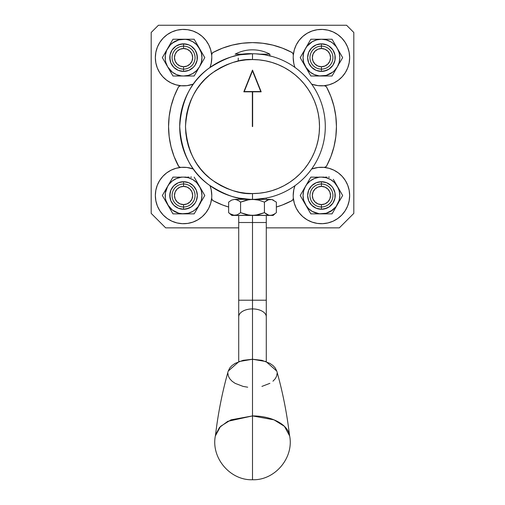 <?xml version="1.0" encoding="UTF-8"?>
<svg xmlns="http://www.w3.org/2000/svg" width="505" height="505" viewBox="0 0 505 505"><rect width="100%" height="100%" fill="white"/><g stroke="black" fill="none" stroke-linecap="round" stroke-linejoin="round"><path stroke-width="0.76" d="M353.809 163.317L353.809 129.671M353.809 122.848L353.809 89.795M151.191 89.795L151.191 121.067M151.191 132.051L151.191 163.317M293.784 189.83L293.209 195.492A28.223 28.223 0 0 0 299.118 212.769L296.252 208.23L294.289 203.218L293.317 197.928A28.223 28.223 0 0 1 293.209 195.492L293.209 195.498A28.223 28.223 0 0 0 293.317 197.928A2.897 2.897 0 0 1 291.789 200.737A83.937 83.937 0 0 1 276.355 207.037L282.484 204.961L291.789 200.737L292.913 199.671L293.329 198.175A2.897 2.897 0 0 0 293.317 197.928A28.223 28.223 0 0 0 322.651 223.683A28.223 28.223 0 0 0 349.656 195.492L349.138 200.845L347.623 206.008L345.149 210.787L341.816 215.01L337.738 218.52L333.073 221.196L327.979 222.939L322.651 223.683L317.279 223.406L312.058 222.105L307.179 219.845L302.811 216.695A28.223 28.223 0 0 0 349.656 195.492A28.223 28.223 0 0 0 323.869 167.376L318.036 167.471L311.623 169.03A28.223 28.223 0 0 1 323.869 167.376L329.014 168.304L333.9 170.172L338.356 172.906L342.232 176.415L345.395 180.582L347.73 185.253L349.17 190.284L349.656 195.492M299.137 212.788A28.223 28.223 0 0 0 302.804 216.689M210.774 187.986L210.03 185.682A28.223 28.223 0 0 1 211.683 197.928A2.897 2.897 0 0 0 211.671 198.175L212.087 199.671L213.211 200.737L222.516 204.961L228.645 207.037A83.937 83.937 0 0 1 213.211 200.737A2.897 2.897 0 0 1 211.683 197.928L210.711 203.218L208.748 208.23L205.876 212.775A28.223 28.223 0 0 0 211.791 195.492A28.223 28.223 0 0 1 182.349 223.683A28.223 28.223 0 0 1 155.344 195.492A28.223 28.223 0 0 0 171.908 221.19L167.262 218.52L163.184 215.01L159.851 210.787L157.377 206.008L155.862 200.845L155.344 195.498A28.223 28.223 0 0 1 181.131 167.376A2.897 2.897 0 0 1 178.322 165.842A83.937 83.937 0 0 1 178.322 87.27A2.897 2.897 0 0 1 181.131 85.743A28.223 28.223 0 0 1 155.344 57.627L155.344 57.627A28.223 28.223 0 0 1 182.349 29.429A28.223 28.223 0 0 1 211.683 55.184A2.897 2.897 0 0 1 213.211 52.381A83.937 83.937 0 0 1 291.789 52.381A2.897 2.897 0 0 1 293.317 55.184A28.223 28.223 0 0 1 322.651 29.429A28.223 28.223 0 0 1 349.656 57.627A28.223 28.223 0 0 1 311.623 84.089A28.223 28.223 0 0 0 312.33 84.341L318.036 85.642L323.869 85.743A2.897 2.897 0 0 1 326.678 87.27A83.937 83.937 0 0 1 326.678 165.842A2.897 2.897 0 0 1 323.869 167.376L325.504 167.035L326.678 165.842L330.901 156.544L333.963 146.797L335.819 136.754L336.437 126.559L335.819 116.358L333.963 106.315L330.901 96.569L326.678 87.27L325.504 86.084L323.869 85.743L329.014 84.808L333.9 82.94L338.356 80.207A28.223 28.223 0 0 1 312.361 84.348M171.946 221.209A28.223 28.223 0 0 0 177.002 222.939M187.721 223.406A28.223 28.223 0 0 0 202.177 216.708L197.821 219.845L192.942 222.105L187.721 223.406L182.349 223.683L177.021 222.939L171.927 221.196M202.196 216.689A28.223 28.223 0 0 0 205.863 212.788M211.216 63.283L211.791 57.627A28.223 28.223 0 0 1 210.03 67.436L210.774 65.126M193.377 84.089A28.223 28.223 0 0 1 181.131 85.743L186.964 85.642L193.377 84.089M210.03 67.436L211.185 63.428L211.791 57.627A28.223 28.223 0 0 0 205.882 40.349L208.748 44.882L210.711 49.894L211.683 55.184A28.223 28.223 0 0 1 211.791 57.627A28.223 28.223 0 0 0 211.683 55.184L212.024 53.555L213.211 52.381L222.516 48.158L232.256 45.096L242.305 43.241L252.5 42.616L262.695 43.241L272.744 45.096L282.484 48.158L291.789 52.381L292.976 53.555L293.317 55.184A28.223 28.223 0 0 0 293.209 57.627A28.223 28.223 0 0 1 293.317 55.184L294.289 49.894L296.252 44.882L299.124 40.337A28.223 28.223 0 0 0 293.209 57.627L293.815 63.428A28.223 28.223 0 0 0 294.97 67.436A28.223 28.223 0 0 1 293.209 57.627A28.223 28.223 0 0 0 293.815 63.422M338.369 80.2A28.223 28.223 0 0 0 349.656 57.627L349.656 57.614M346.569 25.25L353.809 32.484L346.569 25.25L158.431 25.25L151.191 32.484L158.431 25.25L346.569 25.25M151.191 32.484L151.191 213.394L165.665 227.862L151.191 213.394L151.191 32.484M353.809 213.394L339.335 227.862L353.809 213.394L353.809 32.484L353.809 213.394M349.138 190.126L348.747 188.384M347.617 184.963L346.739 183.006M345.142 180.178L344.902 179.818M344.896 179.812L343.817 178.309M341.797 175.955L340.086 174.313M337.712 172.439L335.68 171.132M333.035 169.762L330.762 168.853M327.934 168.026L325.51 167.565M322.708 167.294L319.621 167.325M317.02 167.616L313.984 168.266M294.97 185.682L293.815 189.684L293.209 195.492A28.223 28.223 0 0 1 294.97 185.682L294.226 187.986M293.5 199.519L293.992 202.088M294.8 204.822L295.779 207.246M297.098 209.777L297.963 211.159M297.969 211.166L298.518 211.967M300.305 214.202L302.123 216.071M304.307 217.92L306.447 219.404M308.959 220.805L311.326 221.84M314.072 222.737L316.591 223.292M319.469 223.646L322.032 223.702M324.949 223.494L327.448 223.059M330.295 222.282L332.644 221.386M335.32 220.054L337.422 218.747M339.833 216.891L341.601 215.231M343.659 212.883L344.89 211.178M346.657 208.136L347.56 206.154M348.715 202.694L349.125 200.921M211.791 195.479A28.223 28.223 0 0 0 211.185 189.691L211.791 195.492L211.216 189.83M191.016 168.266L187.98 167.616M185.379 167.325L182.292 167.294M179.49 167.565L177.066 168.026M174.238 168.853L171.965 169.762M169.32 171.132L167.288 172.439M164.914 174.313L163.203 175.955M161.177 178.309L159.858 180.178M158.261 183.006L157.383 184.963M156.253 188.384L155.862 190.126M155.875 200.921L156.285 202.694M157.44 206.154L158.343 208.136M160.104 211.166L161.341 212.883M163.399 215.231L165.167 216.891M167.578 218.747L169.68 220.054M172.357 221.386L174.705 222.282M177.552 223.059L180.051 223.494M182.968 223.702L185.531 223.646M188.409 223.292L190.928 222.737M193.674 221.84L196.041 220.805M198.553 219.404L200.693 217.92M202.877 216.071L204.695 214.202M206.482 211.967L207.025 211.178M207.031 211.166L207.902 209.777M209.221 207.246L210.2 204.822M211.008 202.088L211.5 199.519M211.5 53.599L211.008 51.03M210.2 48.291L209.221 45.867M207.902 43.335L207.037 41.953M207.031 41.947L206.482 41.151M204.695 38.91L202.877 37.048M200.693 35.192L198.553 33.715M196.041 32.307L193.674 31.272M190.928 30.382L188.409 29.82M185.531 29.473L182.968 29.41M180.051 29.625L177.552 30.054M174.705 30.83L172.357 31.727M169.68 33.059L167.9 34.157M165.167 36.227L163.399 37.881M161.341 40.236L159.978 42.136M158.343 44.977L157.44 46.965M156.285 50.418L155.875 52.192M155.862 62.986L156.253 64.735M157.383 68.15L158.261 70.113M159.858 72.935L160.098 73.294M160.104 73.301L161.183 74.809M163.203 77.158L164.914 78.799M167.288 80.674L169.32 81.987M171.965 83.35L174.238 84.259M177.066 85.086L179.49 85.547M182.292 85.818L185.379 85.787M187.98 85.496L191.016 84.846M349.125 52.192L348.715 50.418M347.56 46.965L346.657 44.977M344.896 41.947L343.659 40.236M341.601 37.881L339.833 36.227M337.422 34.372L335.32 33.059M332.644 31.727L330.295 30.83M327.448 30.054L324.949 29.625M322.032 29.41L319.469 29.473M316.591 29.82L314.072 30.382M311.326 31.272L308.959 32.307M306.447 33.715L304.307 35.192M302.123 37.048L300.305 38.91M298.518 41.151L297.098 43.335M295.779 45.867L294.8 48.291M293.992 51.03L293.5 53.599M293.209 57.627L293.784 63.283M294.226 65.126L293.815 63.428M313.984 84.846L317.02 85.496M319.621 85.787L322.708 85.818M325.51 85.547L327.934 85.086M330.762 84.259L333.035 83.35M335.68 81.987L337.1 81.097M337.113 81.09L337.712 80.674M340.086 78.799L341.797 77.158M343.823 74.809L344.89 73.313M344.896 73.301L345.142 72.935M346.739 70.113L347.617 68.15M348.747 64.735L349.138 62.986M349.656 57.627A28.223 28.223 0 0 0 333.092 31.922L337.738 34.592L341.816 38.109L345.149 42.332L347.623 47.11L349.138 52.267L349.656 57.627L349.17 62.828L347.73 67.859L345.395 72.537L342.232 76.697L338.356 80.207M333.054 31.91A28.223 28.223 0 0 0 327.998 30.18M299.124 40.337L302.811 36.417L307.179 33.267L312.058 31.007L317.279 29.713A28.223 28.223 0 0 0 299.137 40.324M205.863 40.324A28.223 28.223 0 0 0 155.344 57.627L155.862 52.267L157.377 47.11L159.851 42.332L163.184 38.109L167.262 34.592L171.927 31.916L177.021 30.174L182.349 29.429L187.721 29.713L192.942 31.007L197.821 33.267L202.189 36.417L205.876 40.337M211.185 189.678A28.223 28.223 0 0 0 210.03 185.682L211.185 189.684M193.377 169.03A28.223 28.223 0 0 0 155.344 195.486L155.83 190.284L157.27 185.253L159.605 180.582L162.768 176.415L166.644 172.906L171.1 170.172L175.986 168.304L181.131 167.376A28.223 28.223 0 0 1 193.377 169.03L186.964 167.471L180.285 167.325L178.82 166.524L174.099 156.544L171.037 146.797L169.181 136.754L168.563 126.559L169.181 116.358L171.037 106.315L174.099 96.569L178.322 87.27L179.496 86.084L181.131 85.743L175.986 84.808L171.1 82.94L166.644 80.207L162.768 76.697L159.605 72.537L157.27 67.859L155.83 62.828L155.344 57.627M311.623 84.089L312.342 84.341M165.665 227.862L238.714 227.862L165.665 227.862M266.286 227.862L339.335 227.862L266.286 227.862M302.811 216.695L299.124 212.775M205.876 212.775L202.189 216.695M317.279 29.713L322.651 29.429L327.979 30.174L333.073 31.916M268.205 199.746L271.93 199.551L268.843 199.551L264.431 202.114L258.585 200.113L252.5 199.355L258.585 200.113L264.431 202.114L267.347 200.113L270.39 199.355L249.413 199.551L240.569 202.114L239.13 200.99L240.569 202.114L246.396 200.113L252.5 199.355L234.61 199.355L236.157 199.551L239.13 200.99L236.99 199.822M236.157 199.551L234.61 199.355L237.653 200.113L234.61 199.355L238.714 199.355L238.714 198.036M275.894 213.047L273.445 214.657L270.39 215.42L273.161 215.42L268.849 215.218L264.431 212.662L258.585 214.663L252.5 215.42L246.396 214.657L240.569 212.662L237.666 214.657L234.61 215.42L237.666 214.657L240.569 212.662L249.413 215.218L270.39 215.42L234.61 215.42L233.07 215.218L230.103 213.798M271.93 215.218L270.39 215.42L271.942 215.218L274.935 213.773M238.714 361.675L238.714 316.818A13.787 7.91 -0 0 1 252.5 308.915A13.787 7.91 180 0 0 238.714 316.818L238.714 300.216L252.5 300.216L238.714 300.216L238.714 222.509L252.5 222.509L252.5 215.42L252.5 222.509L238.714 222.509L238.714 215.42L234.61 215.42L255.574 215.225L264.431 212.662L267.334 214.657L265.87 213.785L268.843 215.218L270.39 215.42L266.286 215.42L266.286 222.509L252.5 222.509L252.5 308.915A13.787 7.91 -0 0 1 266.286 316.818A13.787 7.91 180 0 0 252.5 308.915L252.5 359.251L252.5 300.216L266.286 300.216L252.5 300.216L252.5 222.509L266.286 222.509L266.286 361.675M236.99 214.947L231.839 215.42L236.157 215.218M234.566 215.42L231.839 215.42L228.645 212.662L230.091 213.785L228.645 212.662L228.645 202.114L228.645 212.662M234.44 215.414L230.091 213.785M268.205 215.023L268.843 215.218M276.355 202.114L276.355 212.662L276.355 202.114L271.942 199.551L273.439 200.113M264.431 202.114L264.431 212.662L264.431 202.114M274.916 213.785L273.161 215.42M240.569 202.114L240.569 212.662L240.569 202.114M234.61 199.355L231.561 200.113L228.645 202.114L231.561 200.113M183.567 206.981A11.489 11.489 0 0 1 172.079 195.492A11.489 11.489 0 0 1 183.567 183.997A11.489 11.489 0 0 0 172.079 195.492A11.489 11.489 0 0 0 183.567 206.981L183.567 204.594A9.103 9.103 0 0 1 174.465 195.492A9.103 9.103 0 0 1 183.567 186.389L183.567 183.997L183.567 186.389L180.083 187.077L177.129 189.053L175.159 192.007L174.465 195.492L175.159 198.97L177.129 201.924L180.083 203.9L183.567 204.594L187.052 203.9L190.006 201.924L191.976 198.97L192.67 195.492L191.976 192.007L190.006 189.053L187.052 187.077L183.567 186.389A9.103 9.103 0 0 1 192.67 195.492A9.103 9.103 0 0 1 183.567 204.594L183.567 206.981A11.489 11.489 0 0 0 195.056 195.492A11.489 11.489 0 0 0 183.567 183.997A11.489 11.489 0 0 1 195.056 195.492A11.489 11.489 0 0 1 183.567 206.981L183.567 209.272L183.567 206.981M200.845 188.655L199.488 186.301A18.382 18.382 0 0 1 199.488 204.677L200.857 202.303M196.78 209.36L197.588 207.965M195.46 211.645L196.054 210.623M190.568 213.868L191.616 213.868M187.519 213.868L188.977 213.868M200.876 202.271L194.179 213.868L186.294 213.868M178.151 213.868L179.553 213.868M171.182 210.8L171.675 211.645M169.636 208.123L170.362 209.379M166.29 202.322L169.023 207.056M164.946 199.999L165.754 201.394M163.626 197.714L164.22 198.736M164.119 192.418L163.626 193.27M165.665 189.741L164.939 190.997M169.011 183.94L166.278 188.674M179.553 177.11L178.151 177.11M180.859 177.11L183.567 177.11L180.859 177.11M170.355 181.617L169.547 183.018M171.675 179.332L171.081 180.361M195.953 180.178L195.46 179.332M197.499 182.861L196.773 181.604M186.294 177.11L183.567 177.11A18.382 18.382 0 0 1 199.488 186.301L194.179 177.11L204.79 195.492L202.221 199.942L204.79 195.492L198.111 183.921M188.977 177.11L187.519 177.11M191.616 177.11L190.568 177.11M194.76 180.91L192.758 179.572L196.565 182.494L200.857 188.674M164.933 199.974L167.647 204.677L162.345 195.492L163.614 193.295L162.345 195.492L164.933 199.974L162.345 195.492L167.647 186.301A18.382 18.382 0 0 1 183.567 177.11L188.327 177.735L192.758 179.572M181.175 177.268L172.956 177.11L166.259 188.706L168.986 184.3L172.382 180.91L176.535 178.511L181.169 177.268M165.817 200.258L165.343 197.891L165.343 193.093L167.647 186.301A18.382 18.382 0 0 0 167.647 204.677L166.278 202.303M172.369 210.067L167.647 204.677L169.042 207.088L165.817 200.245M201.318 200.258L198.149 206.678L194.76 210.074L192.758 211.406L188.327 213.243L180.809 213.868L189.022 213.868L183.567 213.868L178.808 213.243L172.382 210.074M201.318 190.726L201.95 195.479L201.325 200.245M203.016 198.56L203.509 197.714M201.47 201.236L202.196 199.98M202.189 190.985L201.381 189.583M203.509 193.264L202.915 192.241M321.433 69.116A11.489 11.489 0 0 1 309.944 57.627A11.489 11.489 0 0 1 321.433 46.132A11.489 11.489 0 0 0 309.944 57.627A11.489 11.489 0 0 0 321.433 69.116L321.433 66.729A9.103 9.103 0 0 1 312.33 57.627A9.103 9.103 0 0 1 321.433 48.524L321.433 46.132L321.433 48.524L317.948 49.212L314.994 51.188L313.024 54.142L312.33 57.627L313.024 61.111L314.994 64.059L317.948 66.035L321.433 66.729L324.917 66.035L327.871 64.059L329.841 61.111L330.535 57.627L329.841 54.142L327.871 51.188L324.917 49.212L321.433 48.524A9.103 9.103 0 0 1 330.535 57.627A9.103 9.103 0 0 1 321.433 66.729L321.433 69.116A11.489 11.489 0 0 0 332.921 57.627A11.489 11.489 0 0 0 321.433 46.132A11.489 11.489 0 0 1 332.921 57.627A11.489 11.489 0 0 1 321.433 69.116L321.433 71.407L321.433 69.116M338.71 50.79L337.353 48.436A18.382 18.382 0 0 1 337.353 66.818L338.722 64.438M334.645 71.495L335.453 70.1M333.325 73.78L333.919 72.758M328.433 76.002L329.481 76.002M325.378 76.002L326.842 76.002M338.741 64.406L332.044 76.002L324.159 76.002M316.016 76.002L317.418 76.002M309.047 72.935L309.54 73.78M307.501 70.258L308.227 71.514M304.155 64.457L306.889 69.191M302.811 62.134L303.619 63.529M301.491 59.849L302.085 60.871M301.984 54.553L301.491 55.405M303.53 51.876L302.804 53.132M306.876 46.075L304.143 50.809M317.418 39.245L316.016 39.245M318.724 39.245L321.433 39.245L318.724 39.245M308.22 43.752L307.412 45.153M309.54 41.467L308.946 42.496M333.818 42.313L333.325 41.467M335.364 44.995L334.638 43.739M324.159 39.245L321.433 39.245A18.382 18.382 0 0 1 337.353 48.436L342.655 57.627L340.086 62.077L342.655 57.627L335.976 46.062M324.197 39.245L332.044 39.245L333.313 41.442L332.044 39.245L310.821 39.245L305.512 48.436A18.382 18.382 0 0 1 321.433 39.245L318.674 39.245M326.842 39.245L325.378 39.245M329.481 39.245L328.433 39.245M332.631 43.051L336.014 46.435L338.722 50.809M302.798 62.109L305.512 66.818L300.21 57.627L301.479 55.43L300.21 57.627L302.798 62.109L300.21 57.627L306.851 46.435L312.241 41.707L316.673 39.87L321.433 39.245L326.192 39.87L330.623 41.707L332.618 43.045M303.682 52.861L305.512 48.436L304.124 50.847L305.512 48.436A18.382 18.382 0 0 0 305.512 66.818L304.143 64.438M303.682 62.393L303.05 57.633L303.675 52.867M332.631 72.202L326.192 75.378L318.674 76.002L326.887 76.002L319.04 75.851L314.4 74.607L310.24 72.209L305.512 66.818L306.907 69.223L303.675 62.38M339.183 62.393L337.353 66.818L334.43 70.624L332.618 72.209M333.313 41.442L337.353 48.436L339.183 52.867L339.815 57.627L339.183 62.38M340.881 60.695L341.374 59.849M339.335 63.371L340.061 62.115M340.054 53.12L339.246 51.718M341.374 55.405L340.78 54.376M321.433 206.981A11.489 11.489 0 0 1 309.944 195.492A11.489 11.489 0 0 1 321.433 183.997A11.489 11.489 0 0 0 309.944 195.492A11.489 11.489 0 0 0 321.433 206.981L321.433 204.594A9.103 9.103 0 0 1 312.33 195.492A9.103 9.103 0 0 1 321.433 186.389L321.433 183.997L321.433 186.389L317.948 187.077L314.994 189.053L313.024 192.007L312.33 195.492L313.024 198.97L314.994 201.924L317.948 203.9L321.433 204.594L324.917 203.9L327.871 201.924L329.841 198.97L330.535 195.492L329.841 192.007L327.871 189.053L324.917 187.077L321.433 186.389A9.103 9.103 0 0 1 330.535 195.492A9.103 9.103 0 0 1 321.433 204.594L321.433 206.981A11.489 11.489 0 0 0 332.921 195.492A11.489 11.489 0 0 0 321.433 183.997A11.489 11.489 0 0 1 332.921 195.492A11.489 11.489 0 0 1 321.433 206.981L321.433 209.272L321.433 206.981M338.71 188.655L337.353 186.301A18.382 18.382 0 0 1 337.353 204.677L338.722 202.303M334.645 209.36L335.453 207.965M333.325 211.645L333.919 210.623M328.433 213.868L329.481 213.868M325.378 213.868L326.842 213.868M338.741 202.271L332.044 213.868L324.159 213.868M316.016 213.868L317.418 213.868M309.047 210.8L309.54 211.645M307.501 208.123L308.227 209.379M304.155 202.322L306.889 207.056M302.811 199.999L303.619 201.394M301.491 197.714L302.085 198.736M301.984 192.418L301.491 193.27M303.53 189.741L302.804 190.997M306.876 183.94L304.143 188.674M317.418 177.11L316.016 177.11M318.724 177.11L321.433 177.11L318.724 177.11M308.22 181.617L307.412 183.018M309.54 179.332L308.946 180.361M333.818 180.178L333.325 179.332M335.364 182.861L334.638 181.604M324.159 177.11L321.433 177.11A18.382 18.382 0 0 1 337.353 186.301L342.655 195.492L340.086 199.942L342.655 195.492L335.976 183.921M326.842 177.11L325.378 177.11M329.481 177.11L328.433 177.11M332.625 180.91L330.623 179.572L334.43 182.494L338.722 188.674M302.798 199.974L305.512 204.677L300.21 195.492L301.479 193.295L300.21 195.492L302.798 199.974L300.21 195.492L305.512 186.301A18.382 18.382 0 0 1 321.433 177.11L326.192 177.735L330.623 179.572M319.04 177.268L310.821 177.11L304.124 188.706L306.851 184.3L310.24 180.91L314.4 178.511L319.034 177.268M303.682 190.726L305.512 186.301A18.382 18.382 0 0 0 305.512 204.677L304.143 202.303M303.682 200.258L303.05 195.498L303.675 190.732M310.234 210.067L312.241 211.406L308.435 208.483L305.512 204.677L306.907 207.088L303.675 200.245M332.625 210.067L326.192 213.243L318.674 213.868L326.887 213.868L319.04 213.716L312.241 211.406M339.183 200.258L336.014 206.678L330.623 211.406M333.313 179.307L337.353 186.301L339.183 190.732L339.815 195.492L339.183 200.245M340.881 198.56L341.374 197.714M339.335 201.236L340.061 199.98M340.054 190.985L339.246 189.583M341.374 193.264L340.78 192.241M183.567 69.116A11.489 11.489 0 0 1 172.079 57.627A11.489 11.489 0 0 1 183.567 46.132A11.489 11.489 0 0 0 172.079 57.627A11.489 11.489 0 0 0 183.567 69.116L183.567 66.729A9.103 9.103 0 0 1 174.465 57.627A9.103 9.103 0 0 1 183.567 48.524L183.567 46.132L183.567 48.524L180.083 49.212L177.129 51.188L175.159 54.142L174.465 57.627L175.159 61.111L177.129 64.059L180.083 66.035L183.567 66.729L187.052 66.035L190.006 64.059L191.976 61.111L192.67 57.627L191.976 54.142L190.006 51.188L187.052 49.212L183.567 48.524A9.103 9.103 0 0 1 192.67 57.627A9.103 9.103 0 0 1 183.567 66.729L183.567 69.116A11.489 11.489 0 0 0 195.056 57.627A11.489 11.489 0 0 0 183.567 46.132A11.489 11.489 0 0 1 195.056 57.627A11.489 11.489 0 0 1 183.567 69.116L183.567 71.407A13.787 13.787 0 0 1 169.781 57.627A13.787 13.787 0 0 1 183.567 43.84L183.567 46.132L183.567 43.84A13.787 13.787 0 0 1 197.354 57.627A13.787 13.787 0 0 1 183.567 71.407L183.567 69.116M200.845 50.79L204.79 57.627L203.521 59.817L204.79 57.627L202.202 53.145L204.79 57.627L200.857 64.438M196.78 71.495L197.588 70.1M195.46 73.78L196.054 72.758M190.499 76.002L191.616 76.002M187.481 76.002L188.977 76.002M180.828 76.002L186.294 76.002M178.151 76.002L179.496 76.002M171.182 72.935L171.675 73.78M169.636 70.258L170.362 71.514M166.29 64.457L169.023 69.191M202.202 53.145L199.488 48.436A18.382 18.382 0 0 1 199.488 66.818L202.221 62.077L199.488 66.818A18.382 18.382 0 0 1 183.567 76.002L180.803 76.002L183.567 76.002A18.382 18.382 0 0 1 167.647 48.436L166.278 50.809M164.946 62.134L165.754 63.529M163.626 59.849L164.22 60.871M164.119 54.553L163.626 55.405M165.665 51.876L164.939 53.132M179.496 39.245L178.151 39.245M186.294 39.245L180.828 39.245M169.011 46.075L162.345 57.627L167.647 66.818L162.345 57.627L172.956 39.245L194.179 39.245L198.111 46.062M170.355 43.752L169.547 45.153M171.675 41.467L171.081 42.496M195.953 42.313L195.46 41.467M197.499 44.995L196.773 43.739M188.977 39.245L187.481 39.245M191.616 39.245L190.499 39.245M172.375 43.045L178.808 39.87L186.326 39.245L178.114 39.245L185.966 39.403L188.327 39.87L192.758 41.707L196.565 44.629L200.857 50.809M166.259 50.847L170.57 44.629L174.376 41.707M165.817 62.393L165.343 60.026L165.343 55.228L166.587 50.588L169.023 46.062L167.647 48.436A18.382 18.382 0 0 1 199.488 48.436L198.093 46.024L201.325 52.867L201.95 57.627L201.325 62.38L199.488 66.818L196.565 70.624L192.758 73.541L188.327 75.378L183.567 76.002L194.179 76.002L198.111 69.191M172.369 72.202L167.647 66.818L169.042 69.223L166.278 64.438M180.803 76.002L172.956 76.002L171.687 73.812L172.956 76.002L183.567 76.002L181.175 75.851L176.535 74.607L172.382 72.209M203.016 60.695L203.509 59.849M201.47 63.371L202.196 62.115M202.189 53.12L201.381 51.718M203.509 55.405L202.915 54.376M248.245 53.883L252.5 53.764C239.85 52.791 225.287 57.639 208.824 68.32C191.155 80.964 181.446 100.375 179.704 126.559C181.446 152.737 191.155 172.155 208.824 184.792C225.287 195.473 239.85 200.327 252.5 199.355A72.796 72.796 0 0 0 325.296 126.559A72.796 72.796 0 0 0 252.5 53.764L252.5 59.552A67.007 67.007 0 0 1 319.507 126.559A67.007 67.007 0 0 1 252.5 193.566L252.5 199.355A72.796 72.796 0 0 1 179.704 126.559A72.796 72.796 0 0 1 252.5 53.764A72.796 72.796 0 0 1 325.296 126.559A72.796 72.796 0 0 1 252.5 199.355L252.5 193.566C240.853 194.457 227.452 189.994 212.296 180.165C196.035 168.525 187.096 150.66 185.493 126.559C187.096 102.458 196.035 84.587 212.296 72.954C227.452 63.125 240.853 58.656 252.5 59.552L252.5 53.764L240.418 54.767M272.397 56.535L264.418 54.742L255.663 53.827M266.47 197.998L265.718 198.143L266.47 197.998M255.423 199.292L265.731 198.143M237.142 55.398L231.214 56.945M270.939 56.137L268.041 55.443M232.06 56.693L234.465 56.03M239.263 198.137L250.07 199.311M252.355 126.559L252.355 91.822L243.814 91.822L252.5 70.113L261.186 91.822L252.5 70.113L261.186 91.822L252.645 91.822L252.645 126.559L252.355 91.822M252.5 193.566L259.065 193.245L265.573 192.279L271.949 190.682L278.141 188.466L284.088 185.651L289.725 182.273L295.008 178.353L299.882 173.941L304.3 169.068L308.214 163.784L311.598 158.147L314.407 152.201L316.622 146.008L318.219 139.632L319.185 133.124L319.507 126.559L319.185 119.988L318.219 113.486L316.622 107.104L314.407 100.912L311.598 94.972L308.214 89.328L304.3 84.051L299.882 79.178L295.008 74.759L289.725 70.845L284.088 67.462L278.141 64.653L271.949 62.437L265.573 60.84L259.065 59.874L252.5 59.552L245.935 59.874L239.427 60.84L233.051 62.437L226.859 64.653L220.912 67.462L215.275 70.845L209.992 74.759L205.118 79.178L200.7 84.051L196.786 89.328L193.402 94.972L190.593 100.912L188.378 107.104L186.781 113.486L185.815 119.988L185.493 126.559L185.815 133.124L186.781 139.632L188.378 146.008L190.593 152.201L193.402 158.147L196.786 163.784L200.7 169.068L205.118 173.941L209.992 178.353L215.275 182.273L220.912 185.651L226.859 188.466L233.051 190.682L239.427 192.279L245.935 193.245L252.5 193.566M252.645 91.822L252.645 126.559M252.5 70.113L243.814 91.822L252.5 70.113L244.243 91.531L252.5 70.896L260.757 91.531L244.243 91.531L260.757 91.531L252.5 70.113M235.134 54.168C240.563 51.295 246.358 49.85 252.5 49.825C258.642 49.85 264.437 51.295 269.866 54.168L260.17 54.168L269.866 54.168A36.903 36.903 0 0 0 235.134 54.168L244.83 54.168M252.159 70.959L252.475 70.959M252.5 458.534L252.5 415.918L227.755 421.328L219.505 427.432L215.584 434.824C210.377 457.145 229.756 480.552 252.5 479.75L252.5 472.945L252.5 479.75C275.244 480.552 294.623 457.145 289.416 434.824A37.149 21.311 180 0 0 252.5 415.918L252.5 359.251L239.016 361.555L228.216 371.099C222.257 392.126 217.99 413.702 215.433 435.815L220.565 426.334L231 419.844L252.5 415.918L274 419.844L284.435 426.334L289.567 435.815C287.01 413.702 282.743 392.126 276.784 371.099L265.983 361.555L252.5 359.251L261.918 360.324L269.897 363.385L272.959 365.519L275.231 367.962L276.797 371.143M247.702 387.202L243.082 386.401L235.103 383.339L232.041 381.199L229.769 378.763L228.367 376.118L227.894 373.359M228.203 371.143L229.769 367.962L232.041 365.519L235.103 363.385L243.082 360.324L252.5 359.251L252.5 472.945M277.106 373.359L276.633 376.118L275.231 378.763L272.959 381.199M269.897 383.339L261.918 386.401M324.122 181.97L321.433 181.705A13.787 13.787 0 0 1 335.219 195.492A13.787 13.787 0 0 1 321.433 209.272A13.787 13.787 0 0 1 307.646 195.492A13.787 13.787 0 0 1 321.433 181.705L321.433 183.997L321.433 181.705L318.743 181.97L316.155 182.753L311.686 185.739L308.694 190.215L307.646 195.492L308.694 200.763L311.686 205.238L316.155 208.224L321.433 209.272L324.122 209.007L329.09 206.949L332.896 203.149L334.954 198.181L334.954 192.803L332.896 187.828L331.179 185.739L326.71 182.753L321.433 181.705L316.155 182.753M302.779 191.041L301.479 193.295M309.552 211.677L308.252 209.417L310.821 213.868L318.674 213.868L310.821 213.868L305.512 204.677A18.382 18.382 0 0 0 337.353 204.677L332.044 213.868L329.512 213.868L332.044 213.868M308.252 209.417L306.907 207.088L308.252 209.417M324.197 177.11L318.674 177.11M313.346 177.11L310.821 177.11M342.655 195.492L340.086 199.942M310.24 180.91L312.241 179.572M318.743 209.007L321.433 209.272L326.71 208.224M334.954 198.181L334.954 192.803L334.165 190.215M307.911 192.803L307.646 195.492L308.694 200.763M326.887 213.868L329.512 213.868M324.122 44.105L321.433 43.84A13.787 13.787 0 0 1 335.219 57.627A13.787 13.787 0 0 1 321.433 71.407A13.787 13.787 0 0 1 307.646 57.627A13.787 13.787 0 0 1 321.433 43.84L321.433 46.132L321.433 43.84L318.743 44.105L316.155 44.888L311.686 47.88L308.694 52.35L307.646 57.627L308.694 62.898L311.686 67.373L316.155 70.359L321.433 71.407L324.122 71.142L329.09 69.084L332.896 65.284L334.954 60.316L334.954 54.938L332.896 49.963L329.09 46.163L326.71 44.888L321.433 43.84L316.155 44.888M302.779 53.176L301.479 55.43M309.552 73.812L308.252 71.552L310.821 76.002L318.674 76.002L310.821 76.002L305.512 66.818A18.382 18.382 0 0 0 337.353 66.818L332.044 76.002L329.512 76.002L332.044 76.002M308.252 71.552L306.907 69.223L308.252 71.552M313.346 39.245L310.821 39.245M342.655 57.627L340.086 62.077M310.24 43.045L312.241 41.707M318.743 71.142L321.433 71.407L326.71 70.359M334.954 60.316L334.954 54.938L334.165 52.35M307.911 54.938L307.646 57.627L308.694 62.898M326.887 76.002L329.512 76.002M202.221 62.077L203.521 59.817M196.748 43.695L198.093 46.024L196.748 43.695M186.257 44.105L180.878 44.105L175.91 46.163L172.104 49.963L170.046 54.938L169.781 57.627L170.835 62.898L173.821 67.373L178.29 70.359L183.567 71.407L188.845 70.359L193.314 67.373L195.031 65.284L197.089 60.316L197.089 54.938L195.031 49.963L191.225 46.163L188.845 44.888L183.567 43.84L178.29 44.888M172.956 76.002L167.647 66.818L165.817 62.38M191.654 76.002L194.179 76.002M162.345 57.627L164.914 53.176M172.956 39.245L175.487 39.245L172.956 39.245L169.023 46.062M195.448 41.442L194.179 39.245L186.326 39.245M170.046 54.938L170.046 60.316L170.835 62.898M180.878 71.142L183.567 71.407L188.845 70.359M197.089 60.316L197.354 57.627L196.306 52.35M178.114 39.245L175.487 39.245M186.257 181.97L183.567 181.705A13.787 13.787 0 0 1 197.354 195.492A13.787 13.787 0 0 1 183.567 209.272A13.787 13.787 0 0 1 169.781 195.492A13.787 13.787 0 0 1 183.567 181.705L183.567 183.997L183.567 181.705L180.878 181.97L178.29 182.753L173.821 185.739L170.835 190.215L169.781 195.492L170.835 200.763L173.821 205.238L178.29 208.224L183.567 209.272L186.257 209.007L191.225 206.949L195.031 203.149L196.306 200.763L197.354 195.492L196.306 190.215L193.314 185.739L188.845 182.753L183.567 181.705L178.29 182.753M164.914 191.041L163.614 193.295M171.687 211.677L170.387 209.417L172.956 213.868L180.809 213.868L172.956 213.868L167.647 204.677A18.382 18.382 0 0 0 199.488 204.677L194.179 213.868L191.648 213.868L194.179 213.868M170.387 209.417L169.042 207.088L170.387 209.417M172.375 180.91L174.376 179.572M186.332 177.11L180.809 177.11M175.481 177.11L172.956 177.11M194.179 177.11L199.488 186.301L201.325 190.732M204.79 195.492L202.221 199.942M180.878 209.007L183.567 209.272L188.845 208.224M197.089 198.181L197.354 195.492L196.306 190.215M170.046 192.803L170.046 198.181L170.835 200.763M189.022 213.868L191.648 213.868M266.286 198.036L266.286 199.355M269.866 54.168L269.866 55.866M238.246 58.1L238.246 61.086"/></g></svg>
